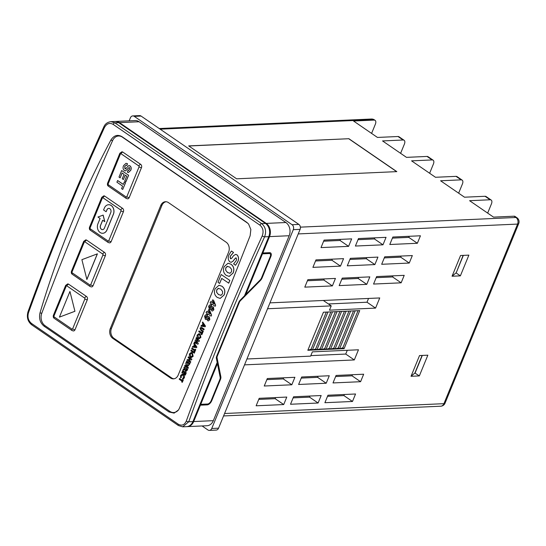 <?xml version="1.0" encoding="UTF-8"?>
<svg xmlns="http://www.w3.org/2000/svg" width="546" height="546" viewBox="0 0 546 546"><rect width="100%" height="100%" fill="white"/><g stroke="black" fill="none" stroke-linecap="round" stroke-linejoin="round"><path stroke-width="0.82" d="M106.129 211.725L106.9 209.841A2.798 2.191 87.4 0 1 108.722 208.381A2.798 2.191 87.4 0 1 109.855 208.722A2.798 2.191 87.4 0 1 110.797 212.517L104.375 228.18A2.798 2.191 87.4 0 1 102.552 229.634A2.798 2.191 87.4 0 1 100.587 228.31A2.798 2.191 87.4 0 1 100.478 225.505L102.634 220.243L104.791 221.669L103.16 215.09L97.959 217.028L100.089 218.496L97.932 223.758A6.45 5.057 -92.6 0 0 98.184 230.228A6.45 5.057 -92.6 0 0 102.716 233.285A6.45 5.057 -92.6 0 0 106.92 229.927L113.343 214.264A6.45 5.057 -92.6 0 0 111.172 205.514A6.45 5.057 -92.6 0 0 108.558 204.736A6.45 5.057 -92.6 0 0 104.354 208.094L103.583 209.978L106.129 211.725L106.975 209.835A2.798 2.191 87.4 0 1 108.763 208.381M102.75 233.285A6.45 5.057 -92.6 0 0 102.791 233.279A6.45 5.057 -92.6 0 0 106.996 229.921L113.418 214.257A6.45 5.057 -92.6 0 0 111.248 205.514A6.45 5.057 -92.6 0 0 108.634 204.73A6.45 5.057 -92.6 0 0 108.599 204.73M259.923 225.15A1.829 0.976 124.5 0 1 261.664 223.614L265.493 223.437L118.714 122.666A9.739 7.637 87.4 0 0 114.769 121.485L110.886 121.656L114.878 122.836L261.664 223.614C265.554 226.945 266.53 231.354 264.592 236.841A1.829 0.478 -155.4 0 1 262.23 235.906C263.848 231.449 263.076 227.859 259.923 225.15L113.145 124.372C109.589 122.488 106.682 123.553 104.422 127.559A1.829 0.478 -155.4 0 1 103.849 126.856C75.56 188.677 50.259 250.368 27.948 311.923C26.549 317.294 27.785 321.58 31.648 324.768L31.648 324.768A1.829 0.976 124.5 0 0 32.023 324.863M110.852 140.131C96.089 167.847 82.808 196.103 71 224.891C59.193 253.678 48.86 283.012 40.008 312.878C38.78 318.489 40.165 322.952 44.158 326.255L169.014 411.977L174.113 413.117L178.467 410.005L179.286 408.504L215.233 323.921L250.136 235.763L250.853 229.538L248.573 224.01L246.785 222.345L121.929 136.623C117.561 134.227 113.868 135.394 110.852 140.131L112.599 140.595A9.364 7.337 87.4 0 1 122.372 137.142L121.929 136.623M179.518 378.487L182.303 380.398L182.617 379.634L183.306 380.05L182.282 382.35L181.675 381.934L181.989 381.169L179.204 379.258L179.593 378.487L182.323 380.357M183.408 374.501C184.452 375.361 184.746 376.508 184.275 377.955L182.774 379.32L182.576 378.46L183.599 377.511L183.019 375.273L182.303 375.034L181.245 375.907L181.292 377.525L180.535 377.757L180.637 375.498L182.241 374.147L183.408 374.501L182.241 374.147M182.337 375.034L181.32 375.907M183.988 374.249L183.381 373.833L184.009 372.297L183.094 371.669L182.466 373.205L181.859 372.788L182.801 370.481L186.275 372.809L185.326 375.116L184.644 374.699L185.271 373.164L184.623 372.713L183.988 374.249L184.678 372.754M183.156 371.71L182.466 373.205M184.22 367.028L187.612 369.362L187.244 370.256L185.572 371.328L185.012 369.929L183.06 369.854L183.408 369L185.278 369.069L183.906 367.799L184.22 367.028L187.688 369.355L187.319 370.249L185.647 371.328M185.572 371.328L186.172 371.512M188.479 356.831L191.871 359.159L191.585 359.855L188.554 360.258L190.793 361.793L190.479 362.558L187.005 360.237L187.292 359.534L190.315 359.132L188.083 357.603L188.479 356.831M191.236 352.47L192.308 352.791L193.182 356.245L191.475 357.548M194.54 341.857L196.874 342.874L195.093 340.513L195.4 339.769L197.905 340.356L195.953 338.424L196.348 337.646L199.44 340.697L199.113 341.496L196.273 340.847L198.314 343.454L197.986 344.239L194.226 342.635L194.54 341.857L196.833 342.82M196.369 340.868L198.314 343.454M195.4 339.769L197.877 340.329M198.949 333.667L200.02 333.988L200.887 337.442L199.188 338.745M206.149 314.769L205.542 314.94L207.002 315.062L207.842 317.042L209.255 316.823L209.753 319.642L208.388 320.918L207.671 320.693L207.023 319.041L206.095 319.533L205.323 319.287L204.586 316.134L205.542 314.94M205.617 314.933L207.077 315.062L207.917 317.035M208.647 316.625L209.33 316.823L209.828 319.642L208.429 320.918M207.016 319.123L206.129 319.526M206.565 311.5L207.61 312.216L208.661 309.671L209.5 310.251L211.527 315.117L211.09 316.189L207.958 314.032L207.617 314.858L206.77 314.278L207.105 313.452L206.06 312.735L206.565 311.5L207.63 312.175M208.661 309.671L209.582 310.244L211.602 315.11L211.09 316.189M208.012 314.073L207.617 314.858M219.055 285.258L221.969 286.227C224.761 288.343 225.498 291.243 224.181 294.929L220.215 298.423M236.2 257.951L234.684 258.947L233.265 261.008L231.217 262.319M231.408 251.03L233.456 252.443L230.487 255.958L230.098 257.425L230.596 258.715L231.907 258.067L233.456 255.781L235.565 254.402L237.005 254.873C238.691 256.791 238.936 259.057 237.742 261.677L235.544 265.267L233.613 263.943L236.2 260.688L236.568 259.166L236.125 257.951L234.609 258.947L233.19 261.008L231.183 262.319L229.818 261.862C228.016 259.903 227.743 257.548 229.006 254.818L231.408 251.03L233.538 252.436L230.562 255.951L230.173 257.419L230.985 258.818M235.606 254.402L237.08 254.873C238.766 256.791 239.011 259.057 237.817 261.677L235.544 265.267M178.201 375.054L228.617 252.129A7.31 5.726 -92.6 0 0 226.16 242.219L168.461 202.607A7.31 5.726 -92.6 0 0 165.506 201.72A7.31 5.726 -92.6 0 0 160.742 205.521L110.326 328.453A7.31 5.726 -92.6 0 0 112.783 338.363L170.482 377.975A7.31 5.726 -92.6 0 0 173.437 378.856A7.31 5.726 -92.6 0 0 178.201 375.054M71.97 329.115A1.829 0.976 124.5 0 0 72.072 330.569L73.43 330.965A2.437 1.911 -92.6 0 0 75.02 329.695L87.299 299.768A2.437 1.911 -92.6 0 0 86.48 296.464L68.659 284.227A2.437 1.911 -92.6 0 0 67.677 283.934L65.67 285.381A1.829 0.58 -157.7 0 0 66.223 286.124L53.952 316.059A0.607 0.478 -92.6 0 0 54.156 316.885L71.97 329.115A0.607 0.478 -92.6 0 0 72.618 328.869L84.889 298.942A0.607 0.478 -92.6 0 0 84.685 298.116L66.871 285.886A0.607 0.478 -92.6 0 0 66.223 286.124M90.035 285.073A1.829 0.976 124.5 0 0 90.131 286.527L91.496 286.923A2.437 1.911 -92.6 0 0 93.086 285.654L105.358 255.726A2.437 1.911 -92.6 0 0 104.539 252.423L86.718 240.185A2.437 1.911 -92.6 0 0 85.736 239.892L83.729 241.339A1.829 0.58 -157.7 0 0 84.289 242.083L72.011 272.017A0.607 0.478 -92.6 0 0 72.215 272.843L90.035 285.073A0.607 0.478 -92.6 0 0 90.677 284.835L102.955 254.9A0.607 0.478 -92.6 0 0 102.75 254.074L84.93 241.844A0.607 0.478 -92.6 0 0 84.289 242.083M108.094 241.032A1.829 0.976 124.5 0 0 108.197 242.492L109.555 242.881A2.437 1.911 -92.6 0 0 111.145 241.612L123.423 211.684A2.437 1.911 -92.6 0 0 122.604 208.381L104.784 196.15A2.437 1.911 -92.6 0 0 103.801 195.85L101.795 197.304A1.829 0.58 -157.7 0 0 102.348 198.048L90.076 227.975A0.607 0.478 -92.6 0 0 90.281 228.801L108.094 241.032A0.607 0.478 -92.6 0 0 108.743 240.793L121.014 210.858A0.607 0.478 -92.6 0 0 120.809 210.033L102.996 197.802A0.607 0.478 -92.6 0 0 102.348 198.048M112.599 140.595A2787.241 2184.341 87.4 0 0 41.783 313.274A9.364 7.337 87.4 0 0 45.052 325.682L169.902 411.404A9.364 7.337 -92.6 0 0 178.679 409.671M248.737 224.222A9.364 7.337 -92.6 0 0 247.229 222.864L122.372 137.142M126.16 196.997A1.829 0.976 124.5 0 0 126.256 198.451L127.621 198.84A2.437 1.911 -92.6 0 0 129.211 197.57L141.482 167.642A2.437 1.911 -92.6 0 0 140.663 164.339L122.843 152.109A2.437 1.911 -92.6 0 0 121.86 151.808L119.854 153.262A1.829 0.58 -157.7 0 0 120.413 154.006L108.135 183.934A0.607 0.478 -92.6 0 0 108.34 184.76L126.16 196.997A0.607 0.478 -92.6 0 0 126.802 196.751L139.08 166.817A0.607 0.478 -92.6 0 0 138.875 165.991L121.055 153.76A0.607 0.478 -92.6 0 0 120.413 154.006M228.091 263.233L230.999 264.203C233.797 266.311 234.534 269.212 233.21 272.898L229.252 276.392M221.765 278.426L219.629 283.449L217.997 282.33L221.198 274.529L229.852 280.419L228.733 283.156L221.703 278.385L219.629 283.449M210.613 301.638L211.657 302.354L212.708 299.802L213.547 300.382L215.574 305.248L215.138 306.32L212.005 304.17L211.664 304.989L210.817 304.409L211.152 303.583L210.108 302.866L210.613 301.638L211.677 302.307M212.708 299.802L213.623 300.382L215.65 305.241L215.138 306.32M212.06 304.204L211.664 304.989M210.196 304.907L209.589 305.071L211.049 305.2L211.889 307.173L213.302 306.961L213.8 309.773L212.435 311.049L211.718 310.824L211.07 309.179L210.142 309.664L209.371 309.418L208.633 306.272L209.589 305.071M209.664 305.071L211.125 305.194L211.964 307.173M212.694 306.763L213.377 306.954L213.875 309.773L212.476 311.049M211.063 309.254L210.176 309.664M202.689 321.997L205.446 326.051L205.16 326.767L200.983 326.167L201.317 325.348L202.15 325.491L202.914 323.628L202.354 322.816L202.689 321.997L205.371 326.058L205.084 326.767M201.317 325.348L202.156 325.477M201.092 327.279L204.19 329.122L203.801 329.893L201.59 328.378L200.675 328.535L201.228 329.688L203.358 331.149L202.969 331.92L200.942 330.528L200.061 328.132L201.051 327.286L202.163 327.73M201.665 328.371L200.751 328.535M199.037 330.903L201.822 332.821L202.136 332.05L202.819 332.466L201.802 334.773L201.187 334.35L201.501 333.586L198.717 331.675L199.113 330.903L201.836 332.773M194.103 342.936L196.86 346.99L196.567 347.706L192.39 347.106L192.724 346.287L193.557 346.43L194.321 344.567L193.762 343.755L194.103 342.936L196.785 346.997L196.492 347.706M192.724 346.287L193.564 346.417M192.001 348.061L194.785 349.979L195.099 349.208L195.782 349.624L194.765 351.931L194.151 351.508L194.465 350.744L191.68 348.833L192.076 348.061L194.799 349.931M191.243 350.088L194.635 352.423L194.321 353.187L190.854 350.86L191.243 350.088M186.602 361.22L189.994 363.547L187.981 366.12L186.855 365.752C185.736 364.83 185.517 363.65 186.2 362.203L186.677 361.22L190.069 363.547L188.015 366.113M185.012 365.274L188.411 367.601L188.09 368.373L184.623 366.045L185.012 365.274M186.957 426.624A9.739 7.637 -92.6 0 0 187.333 426.617A9.739 7.637 -92.6 0 0 193.687 421.546L200.396 405.18L199.816 404.784M216.851 363.254L217.431 363.65L200.744 404.327L200.164 403.931M245.782 294.512L262.469 253.835L269.28 253.528A3.651 1.952 -55.5 0 1 270.031 253.726A3.651 1.952 -55.5 0 1 270.229 256.634L261.5 277.914A3.651 1.952 -55.5 0 1 260.101 280.03L245.782 294.512L245.209 294.11M262.469 253.835L261.889 253.44M262.237 252.58L262.817 252.982L269.526 236.616A9.739 7.637 -92.6 0 0 266.25 223.403L119.472 122.632A9.739 7.637 -92.6 0 0 115.527 121.451A9.739 7.637 -92.6 0 0 115.151 121.478M265.493 223.437A9.739 7.637 87.4 0 1 268.775 236.65L244.519 295.796L240.206 300.157A3.651 1.952 124.5 0 0 238.807 302.266L216.666 356.245A3.651 1.952 -55.5 0 0 216.352 358.306L217.185 362.435L192.929 421.58A9.739 7.637 87.4 0 1 186.575 426.651L182.698 426.829L188.745 421.765A1.829 0.676 -160.1 0 1 186.295 421.055A1539.338 823.006 -55.5 0 1 222.024 328.583A1539.338 823.006 -55.5 0 1 262.23 235.906M200.744 404.327L207.555 404.02A3.651 1.952 124.5 0 0 211.138 400.716L219.867 379.429A3.651 1.952 124.5 0 0 220.181 377.368L217.431 363.65M216.81 355.903L217.274 356.217L239.407 302.238A2.682 1.433 -55.5 0 1 240.438 300.689L260.333 280.562A4.627 2.477 124.5 0 0 262.107 277.894L270.836 256.606A4.627 2.477 124.5 0 0 270.584 252.921A4.627 2.477 124.5 0 0 269.628 252.675L262.817 252.982M217.274 356.217A2.682 1.433 124.5 0 0 217.042 357.732L220.864 376.795A4.627 2.477 -55.5 0 1 220.475 379.402L211.746 400.689A4.627 2.477 -55.5 0 1 207.207 404.879L200.396 405.18M193.687 421.546L213.329 420.666L289.175 235.735L269.526 236.616M102.587 229.634A2.798 2.191 87.4 0 1 100.553 225.498L102.696 220.284M74.932 311.288L69.936 291.468L59.418 317.124L74.932 311.288L69.936 291.468M86.889 279.491L97.406 253.835L81.893 259.678L86.889 279.491M104.422 127.559A1539.338 823.006 124.5 0 0 64.21 220.229A1539.338 823.006 124.5 0 0 28.488 312.701C27.293 317.144 28.296 320.72 31.504 323.43L178.283 424.208C181.784 426.092 184.459 425.041 186.295 421.055M117.581 180.528L123.3 184.452L124.345 181.9L125.491 182.685L122.72 189.448L121.574 188.663L122.618 186.118L116.899 182.187L117.656 180.521L123.321 184.411M124.345 181.9L125.566 182.685L122.72 189.448M123.396 179.545L122.256 178.76L124.072 174.324L122.133 172.993L120.134 177.873L118.994 177.088L121.676 170.55L128.61 175.259L125.976 181.688L124.754 180.903L126.713 176.14L125.218 175.109L123.396 179.545L125.273 175.15M122.195 173.034L120.134 177.873M126.017 163.329L127.491 163.691L126.897 165.411L126.01 165.247L124.713 166.434L125.368 168.939M126.051 165.247L124.788 166.434M129.068 165.609L130.125 165.923C131.313 167.117 131.525 168.577 130.753 170.304L128.508 172.502M124.713 166.434L124.952 168.816L125.996 168.496L128.351 165.786L130.05 165.929C131.238 167.124 131.45 168.584 130.678 170.311L128.467 172.502L127.327 172.161L127.921 170.434L128.542 170.564M129.532 167.649L129.02 167.622L125.519 170.898M166.073 201.733A7.31 5.726 -92.6 0 0 161.875 205.473L111.459 328.405A7.31 5.726 -92.6 0 0 113.916 338.308L171.615 377.921A7.31 5.726 -92.6 0 0 174.003 378.801M28.488 312.701A1.829 0.676 -160.1 0 1 27.948 311.923M236.125 257.951L235.742 257.828M233.135 272.904L229.211 276.399L226.324 275.423C223.539 273.3 222.802 270.4 224.126 266.714L228.051 263.233L230.924 264.203C233.722 266.318 234.459 269.219 233.135 272.904L233.21 272.898M225.648 270.222L227.511 272.556L230.064 273.239L231.504 271.792L231.634 269.444L229.75 267.076L227.204 266.387L225.751 267.84L225.648 270.222L227.586 272.55L230.139 273.239M227.607 266.325L225.826 267.84L225.723 270.222M229.661 273.307L230.064 273.239M227.648 266.318L227.279 266.38M221.198 274.529L229.852 280.419M229.777 280.419L228.651 283.156M224.106 294.929L220.181 298.423L217.294 297.447C214.503 295.331 213.766 292.431 215.09 288.745L219.014 285.258L221.894 286.227C224.686 288.343 225.423 291.243 224.106 294.929L224.181 294.929M216.612 292.253L218.475 294.581L221.028 295.27L222.475 293.823L222.597 291.475L220.714 289.1L218.168 288.411L216.714 289.871L216.612 292.253L218.55 294.581L221.103 295.263M218.577 288.349L216.789 289.865L216.687 292.246M220.625 295.331L221.028 295.27M218.612 288.349L218.243 288.411M213.111 301.467L212.51 302.934L214.203 304.095L213.111 301.467M213.145 301.556L212.585 302.928L214.168 304.02M212.722 308.142L211.841 308.429L212.148 309.541L213.015 309.248L212.722 308.142L211.841 308.429L212.23 309.534L213.09 309.241M212.23 309.534L213.015 309.248M212.735 306.756L213.377 306.954M210.633 306.497L209.418 306.791L209.917 308.217L211.063 307.889L210.633 306.497L210.046 306.292M210.708 306.49L209.5 306.784L209.917 308.217L210.435 308.388M212.797 308.135L211.916 308.422M209.992 308.21L210.476 308.388M209.063 311.336L208.463 312.803L210.155 313.964L209.063 311.336M209.098 311.425L208.538 312.797L210.121 313.889M208.674 318.004L207.794 318.298L208.108 319.403L208.968 319.11L208.674 318.004L207.794 318.298L208.183 319.403L209.043 319.11M208.183 319.403L208.968 319.11M208.688 316.625L209.33 316.823M206.586 316.359L205.378 316.653L205.869 318.079L207.016 317.758L206.586 316.359L205.999 316.161M206.661 316.359L205.453 316.653L205.869 318.079L206.388 318.257M208.749 318.004L207.876 318.291M205.944 318.079L206.429 318.257M128.501 170.564L127.921 170.434L129.532 169.547L129.764 168.209L128.945 167.629L125.478 170.898L124.283 170.495C122.939 169.164 122.707 167.533 123.587 165.609L125.976 163.329L127.491 163.691M129.457 167.656L129.02 167.622M127.416 163.691L126.822 165.418M121.676 170.55L128.61 175.259M128.535 175.259L125.901 181.688M86.814 279.491L97.331 253.835M59.418 317.124L74.857 311.288M104.716 221.669L103.085 215.09M244.526 364.865L354.306 359.944L358.469 349.788L312.373 351.856L310.619 356.135L246.935 358.988M267.54 308.749L331.224 305.89L329.47 310.169L375.566 308.101L379.736 297.945L269.949 302.866M392.854 237.025L389.783 244.506L417.362 243.27L420.434 235.79L392.854 237.025M358.469 238.568L355.398 246.048L382.978 244.813L386.049 237.333L358.469 238.568M324.085 240.103L321.014 247.591L348.594 246.355L351.665 238.868L324.085 240.103M384.739 256.797L381.674 264.284L409.254 263.049L412.326 255.562L384.739 256.797M350.355 258.34L347.29 265.827L374.87 264.585L377.941 257.105L350.355 258.34M315.97 259.882L312.906 267.363L340.486 266.127L343.557 258.647L315.97 259.882M376.631 276.576L373.56 284.056L401.146 282.821L404.211 275.341L376.631 276.576M342.246 278.119L339.175 285.599L366.762 284.364L369.826 276.883L342.246 278.119M307.862 279.661L304.791 287.141L332.377 285.906L335.442 278.419L307.862 279.661M336.077 375.45L333.005 382.937L360.592 381.702L363.663 374.215L336.077 375.45M301.692 376.993L298.621 384.48L326.208 383.237L329.279 375.757L301.692 376.993M267.308 378.535L264.244 386.015L291.823 384.78L294.895 377.3L267.308 378.535M327.969 395.229L324.897 402.709L352.484 401.474L355.548 393.994L327.969 395.229M293.584 396.771L290.513 404.252L318.1 403.016L321.164 395.536L293.584 396.771M259.2 398.314L256.129 405.794L283.715 404.559L286.78 397.072L259.2 398.314M323.437 312.223L307.828 350.279L344.103 348.648L359.712 310.599L323.437 312.223M460.565 255.501L452.061 276.235L460.374 275.866L468.877 255.125L460.565 255.501M419.342 375.914L411.029 376.29L419.533 355.555L427.846 355.18L419.342 375.914L414.885 373.014L411.029 376.29M400.607 153.33L404.374 144.151A4.873 2.607 -55.5 0 0 404.108 140.267A4.873 2.607 -55.5 0 0 403.105 140.008L398.014 136.514L377.457 137.435L353.535 121.007L374.085 120.086A4.873 2.607 -55.5 0 1 375.095 120.345A4.873 2.607 -55.5 0 1 375.355 124.229L371.594 133.408M403.105 140.008L382.548 140.929L406.477 157.357L427.033 156.436A4.873 2.607 -55.5 0 1 428.037 156.695L433.128 160.19A4.873 2.607 -55.5 0 1 433.387 164.073L429.627 173.253M458.64 193.175L462.407 183.995A4.873 2.607 -55.5 0 0 462.141 180.112A4.873 2.607 -55.5 0 0 461.138 179.852L456.047 176.358L435.49 177.279L411.568 160.852L432.118 159.93A4.873 2.607 -55.5 0 1 433.128 160.19M461.138 179.852L440.581 180.774L464.51 197.202L485.066 196.28A4.873 2.607 -55.5 0 1 486.07 196.54L491.161 200.034A4.873 2.607 -55.5 0 1 491.42 203.917L487.66 213.097M300.389 227.143L515.95 217.485L514.079 216.202L493.523 217.124L469.601 200.696L490.151 199.775A4.873 2.607 -55.5 0 1 491.161 200.034M514.079 216.202A4.873 2.607 -55.5 0 1 515.083 216.462L516.953 217.745A4.873 2.607 124.5 0 0 515.95 217.485A4.873 3.815 -92.6 0 1 517.588 224.085L298.225 233.92M348.894 138.711L188.684 145.898L236.623 178.808L396.833 171.628L348.894 138.711L188.827 145.994M398.014 136.514A4.873 2.607 -55.5 0 1 399.017 136.773L404.108 140.267M456.047 176.358A4.873 2.607 -55.5 0 1 457.05 176.617L462.141 180.112M129.163 120.837L130.398 117.82A3.651 2.867 87.4 0 1 132.78 115.916A3.651 2.867 87.4 0 1 134.261 116.359L292.069 224.706A3.651 2.867 87.4 0 1 293.298 229.661L211.752 428.487A3.651 2.867 87.4 0 1 209.371 430.391A3.651 2.867 87.4 0 1 207.896 429.948L202.081 425.955M132.78 115.916L139.585 115.609A3.651 2.867 87.4 0 1 141.059 116.052L298.867 224.406A3.651 2.867 87.4 0 1 300.102 229.361L218.557 428.18A3.651 2.867 87.4 0 1 216.175 430.084L209.371 430.391M115.527 121.451L135.176 120.57A9.739 7.637 87.4 0 1 139.114 121.751L119.472 122.632M266.25 223.403L285.899 222.522L139.114 121.751M285.899 222.522A9.739 7.637 87.4 0 1 289.175 235.735M213.329 420.666A9.739 7.637 87.4 0 1 206.982 425.737L187.333 426.617M392.403 238.124L408.797 237.387L409.247 236.288M408.797 237.387L417.362 243.27M358.019 239.667L374.413 238.93L374.863 237.831M374.413 238.93L382.978 244.813M323.635 241.202L340.028 240.472L340.479 239.373M340.028 240.472L348.594 246.355M384.288 257.896L400.682 257.166L401.133 256.067M400.682 257.166L409.254 263.049M349.904 259.439L366.298 258.702L366.748 257.603M366.298 258.702L374.87 264.585M315.52 260.981L331.92 260.244L332.364 259.145M331.92 260.244L340.486 266.127M376.18 277.675L392.574 276.938L393.024 275.839M392.574 276.938L401.146 282.821M341.796 279.218L358.19 278.48L358.64 277.382M358.19 278.48L366.762 284.364M307.412 280.753L323.805 280.023L324.256 278.924M323.805 280.023L332.377 285.906M335.626 376.549L352.02 375.819L352.47 374.72M352.02 375.819L360.592 381.702M301.242 378.091L317.635 377.354L318.086 376.262M317.635 377.354L326.208 383.237M266.858 379.634L283.251 378.897L283.702 377.798M283.251 378.897L291.823 384.78M327.518 396.328L343.912 395.591L344.362 394.492M343.912 395.591L352.484 401.474M293.134 397.87L309.527 397.133L309.978 396.034M309.527 397.133L318.1 403.016M258.749 399.406L275.143 398.676L275.594 397.577M275.143 398.676L283.715 404.559M328.392 303.951L367.001 302.218L368.543 298.45M367.001 302.218L375.566 308.101M323.334 300.477L331.224 305.89M310.824 355.623L345.734 354.061L347.283 350.293M345.734 354.061L354.306 359.944M358.053 310.667L342.833 347.782L344.103 348.648M342.833 347.782L339.571 348.853L355.173 310.797M353.521 310.872L338.302 347.979L339.571 348.853M338.302 347.979L335.032 349.058L350.641 311.002M348.983 311.077L333.763 348.184L335.032 349.058M333.763 348.184L330.501 349.263L346.109 311.206M344.451 311.281L329.231 348.389L330.501 349.263M329.231 348.389L325.969 349.46L341.571 311.411M339.919 311.486L324.699 348.594L325.969 349.46M324.699 348.594L321.43 349.665L337.039 311.616M335.38 311.684L320.161 348.798L321.43 349.665M320.161 348.798L316.898 349.87L332.507 311.814M330.849 311.889L315.629 348.996L316.898 349.87M315.629 348.996L312.367 350.075L327.969 312.019M326.31 312.094L311.097 349.201L312.367 350.075M311.097 349.201L307.828 350.279M463.131 255.385L456.135 272.952L463.342 255.378M456.135 272.952L460.374 275.866M455.924 272.959L452.061 276.235M422.304 355.426L415.097 373.007M422.099 355.439L414.885 373.014M396.642 171.635L348.853 138.821M202.873 325.621L204.32 325.785L203.399 324.338L202.873 325.621L204.306 325.771M203.446 324.406L202.955 325.614M202.088 327.736L204.19 329.122M201.59 328.378L200.675 328.535L201.153 329.695L203.358 331.149M203.283 331.156L202.969 331.92M204.115 329.122L203.801 329.893M202.136 332.05L202.819 332.466M202.743 332.466L201.802 334.773M199.945 333.988L200.812 337.442L199.147 338.752L198.116 338.424C197.079 337.565 196.792 336.425 197.243 334.998L198.908 333.667L200.02 333.988M200.211 337.012L199.624 334.753L198.498 334.657L197.857 335.415L198.437 337.66L199.119 337.878L200.211 337.012M198.928 334.527L197.932 335.415L198.512 337.66L199.16 337.878M198.969 334.527L198.573 334.65M196.267 337.646L199.44 340.697M198.239 343.454L197.911 344.246M199.365 340.704L199.037 341.496M194.287 346.56L195.727 346.724L194.813 345.277L194.287 346.56L195.721 346.717M194.861 345.352L194.362 346.553M195.099 349.208L195.782 349.624M195.707 349.624L194.765 351.931M191.168 350.095L194.635 352.423M194.56 352.423L194.246 353.187M192.233 352.791L193.107 356.245L191.434 357.548L190.404 357.227C189.373 356.367 189.08 355.228 189.53 353.801L191.196 352.47L192.308 352.791M192.499 355.815L191.912 353.555L190.786 353.46L190.145 354.217L190.725 356.463L191.414 356.681L192.499 355.815M191.223 353.33L190.22 354.217L190.8 356.463L191.448 356.681M191.257 353.33L190.868 353.453M188.397 356.838L191.871 359.159M191.796 359.166L191.51 359.855L188.479 360.264L190.793 361.793M190.718 361.793L190.404 362.564M189.073 363.902L186.896 362.407L187.182 364.994L188.199 365.172L189.073 363.902M186.957 362.448L187.258 364.987L188.274 365.172M184.937 365.274L188.411 367.601M188.329 367.608L188.015 368.373M183.408 369L185.278 369.076M186.05 369.273L185.893 370.57L186.691 369.71L185.995 369.233L186.07 370.625M182.801 370.481L186.275 372.809M186.2 372.816L185.251 375.116M183.333 374.501C184.377 375.361 184.664 376.515 184.2 377.955L184.275 377.955M184.2 377.955L182.774 379.32M181.245 375.907L181.292 377.525M181.217 377.525L180.535 377.757M182.617 379.634L183.306 380.05M183.231 380.05L182.282 382.35M268.775 236.65L264.592 236.841A1537.516 822.03 124.5 0 0 224.426 329.402A1537.516 822.03 124.5 0 0 188.745 421.765L192.929 421.58M118.714 122.666L114.878 122.836A1.829 0.976 124.5 0 0 113.145 124.372M45.052 325.682L44.158 326.255M169.902 411.404L169.014 411.977M247.229 222.864L246.785 222.345M41.783 313.274L40.008 312.878M122.843 152.109A1.829 0.976 124.5 0 0 121.055 153.76M108.135 183.934A1.829 0.58 -157.7 0 1 107.582 183.19L119.854 153.262M140.663 164.339A1.829 0.976 124.5 0 0 138.875 165.991M108.34 184.76A1.829 0.976 124.5 0 0 108.442 186.213C107.507 185.66 107.221 184.657 107.582 183.19M141.482 167.642A1.829 0.58 -157.7 0 1 139.08 166.817M129.211 197.57A1.829 0.58 -157.7 0 1 126.802 196.751M90.281 228.801A1.829 0.976 124.5 0 0 90.377 230.255L108.197 242.492M90.076 227.975A1.829 0.58 -157.7 0 1 89.517 227.232C89.155 228.692 89.448 229.702 90.377 230.255M104.784 196.15A1.829 0.976 124.5 0 0 102.996 197.802M122.604 208.381A1.829 0.976 124.5 0 0 120.809 210.033M123.423 211.684A1.829 0.58 -157.7 0 1 121.014 210.858M111.145 241.612A1.829 0.58 -157.7 0 1 108.743 240.793M72.215 272.843A1.829 0.976 124.5 0 0 72.318 274.297L90.131 286.527M72.011 272.017A1.829 0.58 -157.7 0 1 71.458 271.273C71.096 272.734 71.383 273.744 72.318 274.297M86.718 240.185A1.829 0.976 124.5 0 0 84.93 241.844M104.539 252.423A1.829 0.976 124.5 0 0 102.75 254.074M105.358 255.726A1.829 0.58 -157.7 0 1 102.955 254.9M93.086 285.654A1.829 0.58 -157.7 0 1 90.677 284.835M54.156 316.885A1.829 0.976 124.5 0 0 54.252 318.338L72.072 330.569M53.952 316.059A1.829 0.58 -157.7 0 1 53.392 315.315C53.03 316.776 53.324 317.786 54.252 318.338M68.659 284.227A1.829 0.976 124.5 0 0 66.871 285.886M86.48 296.464A1.829 0.976 124.5 0 0 84.685 298.116M87.299 299.768A1.829 0.58 -157.7 0 1 84.889 298.942M75.02 329.695A1.829 0.58 -157.7 0 1 72.618 328.869M171.615 377.921L170.482 377.975M113.916 338.308L112.783 338.363M111.459 328.405L110.326 328.453M161.875 205.473L160.742 205.521M31.504 323.43A1.829 0.976 124.5 0 0 31.648 324.768L178.426 425.546L182.698 426.829M178.283 424.208A1.829 0.976 124.5 0 0 178.426 425.546M224.577 413.506L443.932 403.671L517.588 224.085A4.873 1.542 22.3 0 0 518.7 223.607A4.873 4.873 0 0 0 516.953 217.745M374.085 120.086L373.409 119.622L160.176 129.177M490.151 199.775L485.066 196.28M432.118 159.93L427.033 156.436M375.095 120.345L374.413 119.881A4.873 2.607 124.5 0 0 373.409 119.622A4.873 3.815 -92.6 0 0 371.437 119.028L159.248 128.542M223.573 415.943L440.758 406.21A4.873 3.815 -92.6 0 0 443.932 403.671A4.873 1.542 22.3 0 0 445.045 403.187L518.7 223.607M300.102 229.361L293.298 229.661M298.867 224.406L292.069 224.706M218.557 428.18L211.752 428.487M141.059 116.052L134.261 116.359M268.134 252.743L269.28 253.528M270.359 256.286L270.836 256.606M261.643 277.573L262.107 277.894M259.882 280.255L260.333 280.562M239.994 300.382L240.438 300.689M238.957 301.924L239.407 302.238M206.06 404.088L207.207 404.879M216.366 357.261L217.042 357.732M219.936 376.153L220.864 376.795M219.997 379.081L220.475 379.402M211.282 400.368L211.746 400.689M126.256 198.451L108.442 186.213M89.517 227.232L101.795 197.304M71.458 271.273L83.729 241.339M53.392 315.315L65.67 285.381M110.886 121.656C107.439 122.168 105.091 123.901 103.849 126.856M374.413 119.881A4.873 4.873 0 0 0 371.437 119.028M440.758 406.21A4.873 4.873 0 0 0 445.045 403.187M268.571 252.723L270.031 253.726"/></g></svg>
